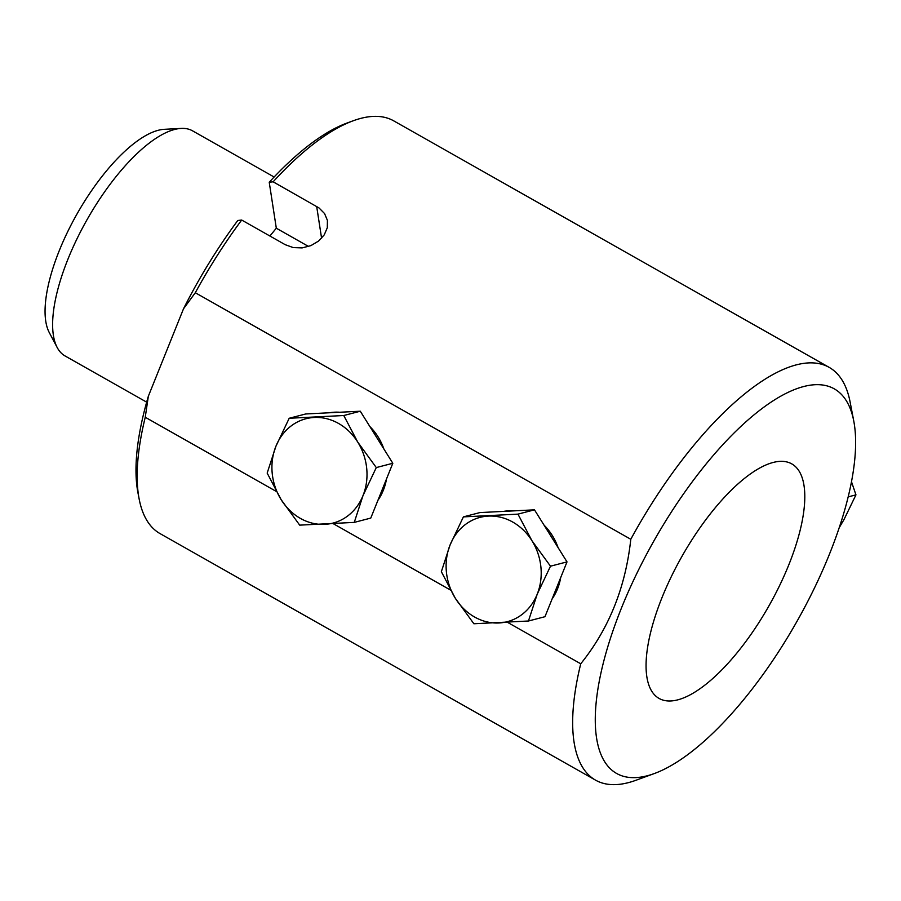 <?xml version="1.0" encoding="UTF-8"?>
<svg xmlns="http://www.w3.org/2000/svg" width="901" height="901" viewBox="0 0 901 901"><rect width="100%" height="100%" fill="white"/><g stroke="black" fill="none" stroke-linecap="round" stroke-linejoin="round"><path stroke-width="1.35" d="M463.396 516.881L450.106 544.88L441.355 571.696L455.354 598.32L473.892 623.762L528.459 621.003L537.21 594.187A53.902 47.089 75.4 0 1 498.906 622.974A53.902 47.089 75.4 0 1 455.354 598.32A53.902 47.089 75.4 0 1 450.106 544.88A53.902 47.089 75.4 0 1 488.41 516.093A53.902 47.089 75.4 0 1 531.962 540.746A53.902 47.089 75.4 0 1 537.21 594.187L550.488 566.188L531.962 540.746L517.962 514.133L463.396 516.881L479.906 512.579L534.473 509.831L517.962 514.133M289.198 418.267L275.92 446.265L267.169 473.081L281.168 499.706L299.695 525.137L354.262 522.389L363.013 495.573A53.902 47.089 75.4 0 1 324.709 524.359A53.902 47.089 75.4 0 1 281.168 499.706A53.902 47.089 75.4 0 1 275.92 446.265A53.902 47.089 75.4 0 1 314.212 417.478A53.902 47.089 75.4 0 1 357.765 442.132A53.902 47.089 75.4 0 1 363.013 495.573L376.291 467.574L357.765 442.132L343.765 415.519L289.198 418.267L305.721 413.964L332.998 412.59L360.287 411.216L343.765 415.519M851.501 481.765L855.95 494.863L843.989 519.573L839.259 527.614M848.19 496.879L855.95 494.863M528.459 621.003L544.97 616.701L567.011 561.886L550.488 566.188M567.011 561.886L534.473 509.831M354.262 522.389L370.773 518.086L381.799 490.685L392.813 463.272L376.291 467.574M392.813 463.272L360.287 411.216M503.603 511.385A53.902 47.089 75.4 0 1 513.897 510.867M544.046 525.148A53.902 47.089 75.4 0 1 558.068 547.583M560.681 577.62A53.902 47.089 75.4 0 1 552.122 598.928M329.406 412.771A53.902 47.089 75.4 0 1 339.7 412.253M369.849 426.533A53.902 47.089 75.4 0 1 383.871 448.968M386.495 479.005A53.902 47.089 75.4 0 1 377.924 500.314M661.976 597.69A134.745 50.039 -60.5 0 1 791.821 463.914A134.745 50.039 -60.5 0 1 768.981 605.821A134.745 50.039 -60.5 0 1 659.059 698.421A134.745 50.039 -60.5 0 1 661.976 597.69M621.363 608.265A220.982 82.07 119.5 0 0 654.216 773.587A220.982 82.07 119.5 0 0 801.451 613.311A220.982 82.07 119.5 0 0 853.776 421.082A220.982 82.07 119.5 0 0 756.108 413.154A220.982 82.07 119.5 0 0 621.363 608.265M276.28 491.428L145.252 417.253L148.327 396.294L183.522 308.761A231.76 86.068 -60.5 0 1 237.785 220.486L241.693 220.047L285.245 244.7L293.287 247.606L302.162 247.899L310.913 245.613L318.582 241.063L324.247 234.857L327.3 227.739L327.423 220.396L324.563 213.56L319.01 207.94L273.138 181.811L269.23 182.25A231.76 86.068 -60.5 0 1 347.223 122.964L353.316 120.734A237.143 88.073 119.5 0 0 273.138 181.811M241.693 220.047A237.143 88.073 119.5 0 0 195.303 292.735L630.79 539.271A237.143 88.073 -60.5 0 1 829.202 367.394A237.143 88.073 -60.5 0 1 850.105 401.981L853.776 421.082M829.202 367.394L393.714 120.858A237.143 88.073 119.5 0 0 353.316 120.734M630.79 539.271C625.587 587.339 608.907 628.842 580.74 663.789L507.759 622.467M654.216 773.587L635.948 780.266A237.143 88.073 -60.5 0 1 595.538 780.142A237.143 88.073 -60.5 0 1 580.74 663.789M450.466 590.042L333.561 523.853M145.252 417.253A237.143 88.073 119.5 0 0 139.148 499.019A237.143 88.073 119.5 0 0 160.051 533.606L595.538 780.142M308.581 246.48L276.314 228.212L269.23 182.25M276.314 228.212L269.895 236.017M183.522 308.761L195.303 292.735M139.148 499.019L137.932 492.656A231.76 86.068 -60.5 0 1 148.327 396.294M57.168 347.471L49.273 332.559A120.013 44.566 -60.5 0 1 76.968 214.055A120.013 44.566 -60.5 0 1 164.331 129.316L181.169 128.415A129.35 48.035 119.5 0 0 87.014 219.743A129.35 48.035 119.5 0 0 57.168 347.471A129.35 48.035 119.5 0 0 65.097 355.974L146.66 402.15M274.118 177.013L192.544 130.836A129.35 48.035 119.5 0 0 181.169 128.415M316.679 206.464L321.589 238.258"/></g></svg>
